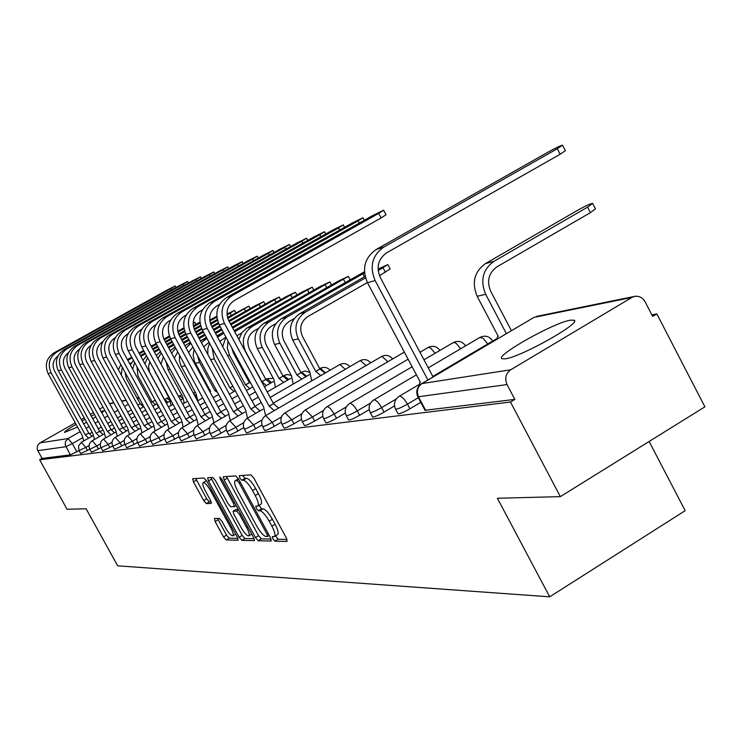 <?xml version="1.0" encoding="UTF-8"?>
<svg xmlns="http://www.w3.org/2000/svg" width="742" height="742" viewBox="0 0 742 742"><rect width="100%" height="100%" fill="white"/><g stroke="black" fill="none" stroke-linecap="round" stroke-linejoin="round"><path stroke-width="1.11" d="M272.88 538.831L274.902 541.141L287.071 541.428L286.44 538.136L253.866 478.154L250.935 474.889L239.304 475.659L239.796 478.006L241.809 480.259L243.293 480.167C245.75 480.677 248.83 484.136 252.53 490.536L255.22 495.489C258.225 501.323 259.079 504.838 257.789 506.044L255.805 506.183L256.361 508.474L258.383 510.746L259.904 510.719C262.408 511.321 265.506 514.809 269.198 521.199L271.878 526.134C274.846 531.893 275.681 535.353 274.392 536.512L272.333 536.587L272.88 538.831M275.542 535.826L278.074 539.23L287.043 539.425M242.653 475.437L244.999 478.377L246.492 478.284L243.293 480.167M258.995 505.33L261.564 508.854L263.095 508.817L259.904 510.719M76.083 424.322C68.31 428.922 64.424 431.64 64.452 432.456L77.567 427.021M83.642 423.83L86.601 422.217M92.713 418.729L95.801 416.893M101.886 412.932L104.149 410.706L101.079 411.467M505.283 358.84C521.144 356.967 582.479 322.427 574.03 320.164L570.246 320.201C553.337 322.863 494.571 355.993 501.982 358.738L505.283 358.84M214.419 518.435L215.124 521.496L223.537 536.902L226.189 539.972L238.126 540.232L237.338 537.171L206.721 481.066L204.041 477.996L192.651 478.776L193.476 481.883L203.688 500.562L206.313 503.595L211.294 503.428L210.487 500.331L205.376 490.981C202.974 486.362 202.241 483.571 203.187 482.615C204.94 482.569 207.408 485.277 210.589 490.74L230.706 527.599C233.071 532.162 233.786 534.889 232.83 535.798C231.05 535.789 228.555 533.044 225.355 527.571L222.025 521.478L219.354 518.398L214.419 518.435M631.869 297.459L533.999 317.381L422.022 383.558L510.709 369.785L631.869 297.459L634.66 296.373C639.15 295.77 642.637 297.598 645.132 301.855L652.672 316.426L656.846 313.912L704.9 406.829L560.358 496.639L497.39 498.253L549.701 596.828L117.663 565.821L86.118 508.771L67.04 509.262L39.651 459.79L510.468 402.016L514.827 399.391L507.018 384.569L417.839 396.831M560.358 496.639L510.468 402.016M255.424 537.523L258.235 540.742L271.173 541.048L270.524 537.82L238.59 479.1L235.743 475.9L223.277 476.744L224.093 479.991L255.424 537.523L258.531 535.668L261.342 538.877L271.127 539.082M254.218 540.64L241.855 540.343L239.128 537.208L208.446 480.955L207.621 477.783L212.722 477.421L215.449 480.528L228.035 503.614L230.781 506.749L234.342 506.638L233.544 503.456L220.337 479.23L219.771 476.967L221.775 479.147L253.56 537.486L254.469 540.491M78.977 450.533L76.816 451.767L72.317 443.605L65.853 446.721L37.814 450.672L37.183 448.873L37.508 445.729L39.428 443.243L75.285 422.875M656.846 313.912L651.847 314.831M649.129 441.481L685.181 510.672L549.701 596.828M94.457 414.453L91.247 416.049M85.005 419.323L82.047 420.937M81.249 419.49L84.18 417.829M90.311 414.351L93.436 412.589M99.734 409.018L103.055 407.126M109.584 403.555L113.749 402.674M39.651 459.79L42.099 458.398L37.814 450.672M510.709 369.785C505.729 373.523 504.495 378.448 507.018 384.569M89.773 449.049L87.417 450.394L85.794 447.445L79.014 450.598L80.646 453.548L87.417 450.394M100.986 447.509L98.426 448.975L96.775 445.97L89.838 449.188L91.498 452.184L98.426 448.975M112.663 445.905L109.881 447.5L108.193 444.43L101.097 447.714L102.776 450.774L109.881 447.5M124.814 444.226L121.79 445.961L120.074 442.835L112.803 446.183L114.518 449.309L121.79 445.961M137.483 442.482L134.2 444.365L132.447 441.165L124.999 444.588L126.752 447.778L134.2 444.365M150.691 440.646L147.139 442.696L145.349 439.431L137.697 442.9M164.483 438.726L160.624 440.952L158.807 437.622L150.96 441.193L152.787 444.523L160.624 440.952M178.905 436.723L174.713 439.134L172.858 435.73L164.807 439.385L166.662 442.788L174.713 439.134M193.987 434.608L189.442 437.242L187.54 433.755L179.267 437.492L181.169 440.971L189.442 437.242M209.773 432.4L204.848 435.248L202.909 431.686L194.404 435.517L196.342 439.069L204.848 435.248M226.329 430.072L220.986 433.17L219.001 429.516C214.243 432.178 211.331 433.486 210.246 433.439L212.231 437.084C213.316 437.14 216.237 435.832 220.986 433.17M243.701 427.615L237.913 430.991L235.882 427.244C230.994 429.98 227.989 431.325 226.857 431.269L228.888 434.998C230.02 435.062 233.034 433.727 237.913 430.991M261.963 425.027L255.665 428.7L253.588 424.86C248.579 427.67 245.481 429.052 244.294 428.987L246.372 432.818C247.559 432.883 250.657 431.51 255.665 428.7M281.172 422.291L274.336 426.288L272.212 422.356C267.055 425.249 263.864 426.659 262.612 426.594L262.585 426.529M301.41 419.406L293.98 423.756L291.801 419.722C286.505 422.69 283.203 424.146 281.886 424.072L284.065 428.097C285.382 428.18 288.684 426.733 293.98 423.756M322.761 416.336L314.673 421.085L312.447 416.939C306.993 420 303.58 421.493 302.198 421.419L304.424 425.546C305.806 425.639 309.228 424.155 314.673 421.085M345.327 413.081L336.516 418.265L334.225 414.008C328.613 417.162 325.079 418.701 323.623 418.609L325.905 422.857C327.37 422.959 330.904 421.428 336.516 418.265M369.201 409.621L359.592 415.288L357.245 410.91C351.458 414.166 347.794 415.752 346.254 415.65L348.601 420.018C350.141 420.13 353.813 418.553 359.592 415.288M394.521 405.93L384.022 412.144L381.611 407.627C375.637 410.994 371.835 412.626 370.202 412.515L372.614 417.013C374.246 417.134 378.058 415.511 384.022 412.144M420.779 402.35L409.918 408.805L407.441 404.149C401.274 407.636 397.322 409.315 395.588 409.194L398.064 413.823C399.808 413.962 403.759 412.283 409.918 408.805M150.218 436.63L145.349 439.431L140.294 433.773C136.955 436.129 136.092 439.181 137.706 442.928L139.496 446.183L147.139 442.696M264.699 430.453L264.736 430.518C265.988 430.592 269.188 429.182 274.336 426.288M42.099 458.398L70.351 454.874L76.816 451.767M514.827 399.391L424.999 410.289M274.549 536.42L277.573 534.602C278.871 533.433 278.037 529.973 275.078 524.223L271.878 526.134M263.095 508.817C265.599 509.411 268.697 512.898 272.397 519.289L275.078 524.223M257.919 505.961L260.98 504.143C262.278 502.937 261.434 499.412 258.429 493.588L255.22 495.489M246.492 478.284C248.96 478.785 252.039 482.235 255.74 488.635L258.429 493.588M226.477 476.512L258.531 535.668M267.482 536.475L267.027 534.221L239.045 482.782L237.05 480.538L235.177 480.714C233.925 481.938 234.787 485.426 237.765 491.195L256.751 526.078C260.359 532.329 263.401 535.789 265.877 536.447L267.482 536.475M254.144 538.72L244.897 538.525L241.855 540.343M210.774 477.551L242.17 535.39L244.897 538.525M241.067 527.506C244.341 533.118 246.91 535.919 248.783 535.919C249.776 534.991 249.071 532.199 246.659 527.543L239.434 514.28L236.661 511.117L233.09 511.192L233.888 514.345L241.067 527.506M236.058 509.476L238.201 509.309M195.758 478.553L206.684 498.791L209.318 501.824L211.155 501.768M217.489 518.417L226.523 535.121L229.176 538.191L237.913 538.377M506.35 333.622L485.676 294.286C480 280.495 482.773 269.504 493.996 261.305L587.562 207.157L592.635 203.373C590.344 203.698 585.568 205.877 578.315 209.903L485.435 263.614C474.296 271.748 471.541 282.637 477.171 296.308L498.29 336.432L497.632 336.608L496.667 339.344M592.719 203.54L595.464 208.836L590.409 212.648L496.908 266.86C488.579 272.945 486.529 281.107 490.74 291.337L511.386 330.644M557.307 148.734L562.519 145.172C560.321 145.71 555.582 147.983 548.292 151.999L376.073 249.572L383.772 247.095L557.307 148.734L560.164 154.253L386.758 252.734C378.16 258.902 376.027 267.176 380.34 277.573L433.068 376.927M562.575 145.293L565.367 150.672L560.164 154.253M427.911 379.978L375.118 280.55C369.293 266.545 372.187 255.396 383.772 247.095M419.128 385.775L419.851 382.557L420.454 382.408L367.476 282.73C361.706 268.854 364.572 257.799 376.073 249.572M378.179 270.654L387.806 264.588L378.058 269.086M387.843 264.662L390.134 268.994L379.468 275.681M367.392 282.572L307.652 316.676C300.751 321.629 299.017 328.224 302.467 336.441L319.913 368.969L324.977 373.161M319.913 368.969L315.74 371.39L298.275 338.853C293.628 327.769 295.956 318.893 305.259 312.215L365.5 277.888M320.794 375.591L315.74 371.39M310.073 372.419L292.756 340.161C288.137 329.16 290.447 320.349 299.694 313.718L365.11 276.451M309.924 372.512L311.733 380.859M294.12 318.68L289.046 321.574C282.285 326.415 280.587 332.852 283.963 340.875L301.029 372.632L296.939 374.998L279.864 343.231C275.31 332.416 277.601 323.744 286.709 317.224L364.526 272.908M364.443 271.776L281.403 318.652C272.351 325.126 270.079 333.742 274.596 344.483L291.569 376.018L293.164 384.078M301.029 372.632L305.899 376.704M301.799 379.079L296.939 374.998M275.811 323.679L271.303 326.248C264.681 330.978 263.02 337.267 266.322 345.104L283.017 376.111L279.011 378.429L262.297 347.404C257.854 336.84 260.09 328.372 269.012 321.991L348.304 276.395L338.139 281.218L263.948 323.354C255.081 329.698 252.855 338.111 257.279 348.601L273.881 379.412L275.449 387.166M283.017 376.111L287.701 380.071M283.685 382.399L279.011 378.429M258.355 328.428L254.358 330.7C247.874 335.338 246.242 341.487 249.47 349.148L265.822 379.44L261.898 381.703L245.537 351.393C241.178 341.07 243.376 332.787 252.122 326.554L329.875 281.904L319.997 286.598L246.4 328.391L241.883 332.704L238.868 339.474M266.842 378.865L265.812 379.422L270.329 383.299M266.406 385.571L261.898 381.703M234.685 331.72L312.252 287.173L302.653 291.754L234.082 330.607M231.801 348.072L233.378 352.997L249.386 382.622L250.666 382.965M249.386 382.622L245.537 384.838L229.51 355.205L227.358 348.258L228.007 341.051M249.887 388.595L245.537 384.838M241.707 332.963L236.883 335.801M222.702 346.644L225.893 337.128M232.756 328.149L295.39 292.218L286.041 296.679L232.218 327.148M232.803 386.165L229.89 387.834L214.188 358.85L212.11 347.952M234.082 391.498L229.89 387.834M225.791 337.276L219.808 341.301M217.591 337.202L223.778 333.232M216.859 335.838L223.24 332.231M207.908 354.574L207.779 348.712L209.522 343.175M230.947 324.801L279.224 297.05L270.125 301.41L230.437 323.846M216.2 389.958L214.902 390.7L199.515 362.337L197.418 355.335M217.508 392.37L214.902 390.7M210.589 391.488L194.423 361.447L193.161 355.335L194.089 349.213M209.031 342.275L203.716 346.829M201.425 342.618L206.935 338.389M215.588 333.492L221.969 329.884M200.47 340.838L206.415 337.425M215.069 332.537L221.45 328.929M229.222 321.611L263.725 301.688L254.858 305.936L228.74 320.692M196.287 394.271L180.686 365.138L179.416 360.297L179.573 355.316M196.157 394.317L197.845 400.736M192.948 347.108L188.542 352.413M199.227 338.556L205.2 335.189M213.854 330.292L220.244 326.684M184.944 345.781L190.379 342.359M198.735 337.638L204.699 334.271M213.362 329.374L219.753 325.766M186.131 347.961L190.88 343.296M227.785 318.439L248.848 306.131L227.497 317.465M182.782 396.812L168.082 369.813L166.013 361.688M182.68 396.877L184.201 403.138M177.737 351.94L174.277 358.126M183.626 343.361L189.21 340.207M197.567 335.495L203.54 332.119M212.203 327.231L218.64 323.605M170.224 350.669L175.075 347.033M183.153 342.479L188.728 339.326M197.094 334.614L203.067 331.247M211.73 326.359L218.241 322.677M171.634 353.248L175.668 348.137M378.717 213.399L383.614 210.218L372.54 215.634L226.616 297.514L231.847 295.835L378.717 213.399L381.128 217.953L234.342 300.473C227.098 305.593 225.28 312.428 228.879 320.971L273.501 403.611L278.621 408.091M383.642 210.274L386.016 214.753L381.128 217.953M273.501 403.611L269.151 406.143L224.483 323.456C219.623 311.946 222.081 302.736 231.847 295.835M274.252 410.632L269.151 406.143M265.59 415.678L263.651 407.006L219.298 324.931C214.475 313.504 216.914 304.368 226.616 297.514M358.117 220.856L362.968 217.731L352.237 222.99L209.439 303.024L214.419 301.428L358.117 220.856L359.295 223.073M219.576 304.415L216.859 305.945C209.773 310.954 207.983 317.622 211.507 325.951L255.1 406.551L260.015 410.892M255.1 406.551L250.842 409.018L207.203 328.372C202.464 317.149 204.866 308.171 214.419 301.428M255.749 413.368L250.842 409.018M247.503 418.163L245.621 409.834L202.269 329.782C197.558 318.643 199.95 309.72 209.439 303.024M338.491 227.961L343.286 224.882L332.88 230.001L193.078 308.273L197.817 306.752L338.491 227.961L339.604 230.066M202.483 309.887L200.201 311.158C193.272 316.055 191.529 322.566 194.96 330.691L237.588 409.334L242.319 413.554M237.588 409.334L233.424 411.745L190.759 333.056C186.121 322.111 188.477 313.337 197.817 306.752M238.136 415.974L233.424 411.745M230.28 420.528L228.443 412.533L186.056 334.401C181.447 323.521 183.793 314.821 193.078 308.273M319.765 234.75L324.514 231.708L314.404 236.689L177.477 313.282L182.003 311.825L319.765 234.75L320.822 236.744M186.205 315.081L184.331 316.129C177.551 320.915 175.835 327.268 179.202 335.208L220.893 411.995L225.438 416.095M220.893 411.995L216.812 414.351L175.084 337.527C170.549 326.832 172.858 318.262 182.003 311.825M221.357 418.46L216.812 414.351M213.863 422.801L212.064 415.103L170.595 338.797C166.097 328.177 168.388 319.672 177.477 313.282M301.873 241.224L306.576 238.228L296.754 243.079L162.591 318.058L166.913 316.667L301.873 241.224L302.894 243.126M170.697 320.034L169.195 320.869C162.544 325.553 160.866 331.767 164.158 339.511L204.959 414.537L209.346 418.525M204.959 414.537L200.961 416.837L160.124 341.784C155.69 331.34 157.953 322.965 166.913 316.667M205.339 420.835L200.961 416.837M198.188 424.971L196.426 417.551L155.848 342.999C151.442 332.629 153.687 324.31 162.591 318.058M284.77 247.411L289.426 244.47L279.873 249.191L148.363 322.622L152.49 321.295L284.77 247.411L285.744 249.229M155.894 324.755L154.726 325.404C148.215 329.977 146.573 336.052 149.791 343.629L189.739 416.967L193.968 420.844M189.739 416.967L185.825 419.211L145.84 345.846C141.499 335.644 143.716 327.454 152.49 321.295M190.045 423.107L185.825 419.211M183.2 427.049L181.484 419.898L141.75 347.015C137.437 336.877 139.644 328.743 148.363 322.622M268.409 253.337L273.01 250.434L263.716 255.044L134.756 326.981L138.708 325.719L268.409 253.337L269.337 255.072M141.75 329.253L140.897 329.736C134.515 334.215 132.901 340.161 136.055 347.562L175.177 419.286L179.258 423.061M175.177 419.286L171.337 421.484L132.178 349.742C127.93 339.753 130.11 331.748 138.708 325.719M175.418 425.277L171.337 421.484M168.87 429.043L167.191 422.142L128.264 350.855C124.044 340.94 126.205 332.982 134.756 326.981M252.725 259.014L257.279 256.157L248.227 260.646L121.734 331.164L125.519 329.949L252.725 259.014L253.616 260.674M128.236 333.557L127.661 333.881C121.4 338.269 119.814 344.084 122.912 351.337L161.246 421.502L165.188 425.185M161.246 421.502L157.48 423.663L119.11 353.461C114.945 343.694 117.078 335.857 125.519 329.949M161.422 427.355L157.48 423.663M155.152 430.954L153.501 424.285L115.362 354.528C111.226 344.826 113.35 337.035 121.734 331.164M237.7 264.458L242.207 261.638L233.387 266.026L109.25 335.171L112.877 334.002L237.7 264.458L238.553 266.044M115.288 337.675L114.973 337.851C108.842 342.155 107.284 347.85 110.317 354.945L147.89 423.626L151.702 427.225M147.89 423.626L144.198 425.75L106.588 357.032C102.507 347.469 104.603 339.79 112.877 334.002M148.01 429.34L144.198 425.75M140.386 426.344L102.999 358.052C98.936 348.555 101.023 340.921 109.25 335.171M140.266 426.362L142 432.79M223.277 269.68L227.729 266.907L219.131 271.182L97.276 339.011L100.754 337.888L223.277 269.68L224.093 271.201M102.897 341.617L102.813 341.663C96.794 345.874 95.264 351.458 98.232 358.405L135.081 425.667L138.782 429.173M135.081 425.667L131.464 427.744L94.577 360.445C90.58 351.087 92.639 343.565 100.754 337.888M135.146 431.25L131.464 427.744M129.386 434.552L127.81 428.32L91.136 361.428C87.157 352.125 89.207 344.65 97.276 339.011M227.052 315.044L234.565 310.406L226.987 313.996M169.714 399.317L153.798 369.117M169.612 399.382L171.105 405.447M179.74 398.612L180.714 399.947M163.37 356.837L161.005 364.22M168.731 347.924L173.953 344.974M182.031 340.42L187.615 337.276M195.981 332.564L201.963 329.188M210.719 324.254L217.489 320.433M168.276 347.08L173.498 344.13M181.577 339.576L187.16 336.432M195.526 331.72L201.555 328.326M210.394 323.345L217.258 319.468M156.256 355.492L160.467 351.504M157.898 358.507L161.255 352.951M209.42 274.698L213.826 271.962L205.441 276.145L85.784 342.693L89.123 341.626L209.42 274.698L210.199 276.154M91.006 345.392C85.2 349.556 83.753 354.991 86.647 361.725L122.792 427.633L126.372 431.046M122.792 427.633L119.239 429.664L83.058 363.728C79.134 354.555 81.156 347.191 89.123 341.626M122.81 433.087L119.239 429.664M117.282 436.25L115.724 430.212L79.746 364.674C75.851 355.557 77.854 348.23 85.784 342.693M209.847 321.082L216.868 317.131M216.785 316.24L209.717 320.108M149.801 361.781L148.539 366.548L149.634 372.234L164.26 399.103L167.822 402.34M156.673 402.878L158.519 407.664M154.494 352.264L159.382 349.501M167.2 345.104L172.422 342.164M180.51 337.61L186.094 334.466M194.487 329.736L200.748 326.211M154.048 351.448L158.946 348.694M166.764 344.297L171.986 341.357M180.065 336.803L185.667 333.65M194.135 328.882L200.488 325.311M142.983 360.26L146.601 355.91M144.903 363.784L147.584 357.718M196.101 279.521L200.47 276.822L192.271 280.912L74.738 346.236L77.947 345.206L196.101 279.521L196.853 280.912M79.589 349.028C74.052 353.136 72.697 358.432 75.517 364.916L110.985 429.507L114.454 432.855M110.985 429.507L107.497 431.501L71.993 366.882C68.143 357.894 70.128 350.669 77.947 345.206M110.957 434.849L107.497 431.501M105.642 437.891L104.121 432.029L68.811 367.791C64.981 358.85 66.956 351.671 74.738 346.236M199.895 322.176L193.328 325.868M137.001 366.845L137.984 375.86L151.971 401.478L155.43 404.65M151.971 401.478L150.7 402.201M143.401 359.555L142.789 359.907M140.869 356.392L145.46 353.813M153.019 349.556L157.916 346.802M165.735 342.405L170.957 339.465M179.045 334.911L184.823 331.655M193.504 326.777L200.025 323.113M140.442 355.613L145.033 353.034M152.602 348.777L157.49 346.022M165.308 341.626L170.539 338.686M178.664 334.113L184.535 330.811M130.369 364.99L133.421 360.297M132.651 369.173L134.599 362.458M183.293 284.158L187.605 281.496L179.61 285.494L64.118 349.649L67.207 348.657L183.293 284.158L184.016 285.494M68.616 352.524C63.339 356.587 62.078 361.744 64.814 367.976L99.641 431.315L102.999 434.58M99.641 431.315L96.21 433.272L61.354 369.915C57.57 361.094 59.527 354.008 67.207 348.657M99.567 436.546L96.21 433.272M94.457 439.468L92.963 433.782L58.293 370.777C54.537 362.022 56.475 354.973 64.118 349.649M193.143 323.549L194.877 322.269L193.161 322.9M125.008 372.169L126.409 378.633L140.155 403.769L143.512 406.866M140.155 403.769L137.762 405.123M140.182 408.759L138.698 406.82M131.51 362.755L129.729 363.821M127.837 360.362L132.122 357.913M139.45 353.795L144.041 351.216M151.609 346.959L156.506 344.205M164.325 339.817L169.658 336.812M177.959 332.147L184.007 328.743M127.42 359.582L131.714 357.171M139.042 353.044L143.633 350.465M151.201 346.217L156.098 343.463M163.926 339.066L169.352 336.015M177.755 331.294L183.858 327.862M118.395 369.72L120.89 364.647M121.28 374.988L122.272 367.169M170.966 288.619L175.233 285.995L167.414 289.909L53.906 352.923L56.874 351.968L170.966 288.619L171.662 289.909M58.071 355.882C53.034 359.898 51.857 364.916 54.518 370.926L88.715 433.059L91.98 436.25M88.715 433.059L85.349 434.979L51.124 372.827C47.405 364.183 49.324 357.227 56.874 351.968M88.604 438.179L85.349 434.979M83.688 440.98L82.223 435.471L48.174 373.662C44.483 365.064 46.394 358.154 53.906 352.923M278.074 539.23L274.902 541.141M244.999 478.377L241.809 480.259M261.564 508.854L258.383 510.746M479.555 337.712L479.972 337.378C485.222 335.032 489.46 336.237 492.688 340.986L492.734 341.023M142.269 403.741L141.351 404.269M131.408 409.936L127.643 412.079M120.983 415.872L117.449 417.885M110.985 421.567L107.664 423.459M101.376 427.04L98.259 428.82M92.147 432.298L89.856 433.606M82.269 437.928L72.317 443.605L68.097 438.531L80.136 431.686M86.1 428.301L89.031 426.631M95.143 423.153L98.269 421.373M104.557 417.802L107.878 415.91M114.351 412.227L117.885 410.224M124.545 406.43L128.31 404.288M137.558 399.029L139.19 398.102M139.023 397.795L137.103 398.185M126.186 400.411L121.744 401.311M113.878 402.915L109.705 403.769M39.957 442.9L68.097 438.531L65.519 441.509L65.185 444.82L70.351 454.874M89.096 445.562L85.794 447.445L81.37 442.306L78.485 445.979L79.014 450.598M100.346 443.929L96.775 445.97L92.231 440.729C89.151 442.909 88.354 445.729 89.838 449.188M112.051 442.223L108.193 444.43L103.537 439.097C100.383 441.314 99.576 444.189 101.097 447.714M124.248 440.442L120.074 442.835L115.288 437.39C112.079 439.654 111.254 442.584 112.803 446.183M136.955 438.578L132.447 441.165L127.531 435.619C124.266 437.928 123.422 440.915 124.999 444.588M164.065 434.589L158.807 437.622L153.603 431.844C150.199 434.255 149.318 437.372 150.96 441.193M178.553 432.438L172.858 435.73L167.497 429.831C164.028 432.289 163.129 435.48 164.807 439.385M193.699 430.193L187.54 433.755L182.022 427.726C178.47 430.249 177.551 433.495 179.267 437.492M209.578 427.819L202.909 431.686L197.214 425.528C193.588 428.097 192.651 431.427 194.404 435.517M226.227 425.324L219.001 429.516L213.121 423.228C209.42 425.862 208.456 429.266 210.246 433.439M243.719 422.69L235.882 427.244L229.797 420.807C226.013 423.506 225.03 426.993 226.857 431.269M262.102 419.907L253.588 424.86L247.309 418.275C243.422 421.039 242.421 424.61 244.294 428.987M281.468 416.948L272.212 422.356L265.701 415.613C261.722 418.442 260.692 422.105 262.612 426.594L264.736 430.518M301.883 413.823L291.801 419.722L285.058 412.812C280.977 415.715 279.929 419.471 281.886 424.072M323.456 410.484L312.447 416.939L305.444 409.862C301.261 412.84 300.185 416.689 302.198 421.419M346.282 406.922L334.225 414.008L330.44 408.638L328.391 406.959L326.953 406.746C322.668 409.807 321.555 413.758 323.623 418.609M370.49 403.101L357.245 410.91C354.472 406.097 352.042 403.583 349.964 403.37L349.677 403.453C345.271 406.597 344.13 410.669 346.254 415.65M396.237 398.983L381.611 407.627C378.754 402.674 376.231 400.096 374.033 399.882L373.727 399.975C369.201 403.212 368.023 407.395 370.202 412.515M418.312 397.712L407.441 404.149C404.501 399.048 401.867 396.395 399.548 396.182L399.215 396.284C394.558 399.613 393.353 403.917 395.588 409.194M428.255 367.846L479.972 337.378L483.246 338.435L487.735 343.982M452.972 342.85L454.438 342.47L456.395 343.537L460.661 348.759M427.819 347.71L429.173 347.367L431 348.369L435.053 353.294M403.982 352.32L305.444 409.862M381.379 356.689L381.926 356.373L387.834 361.697M359.898 360.844L360.408 360.556L366.001 365.593M339.474 364.804L339.938 364.526L345.253 369.312M320.015 368.57L320.451 368.31L325.497 372.864M301.465 372.159L306.669 376.25M283.759 375.582L288.712 379.496M273.297 378.318L267.018 378.717L271.553 382.594M195.907 395.968L193.449 393.381M179.267 395.829L182.244 397.916M166.635 398.278L169.213 399.938M154.484 400.634L155.56 400.847M425.76 410.502L418.59 397.026C416.271 391.461 417.412 386.972 422.022 383.558L421.15 384.143M425.083 410.437L417.922 396.979C415.613 391.535 416.865 387.101 421.66 383.67L533.108 317.91M272.397 519.289L269.198 521.199M255.74 488.635L252.53 490.536M227.219 478.154L224.093 479.991M261.342 538.877L258.235 540.742M269.225 535.436L267.667 536.373M268.187 533.526L267.027 534.221M240.213 482.096L239.045 482.782M238.813 479.508L237.05 480.538M238.47 478.887L235.511 480.631M242.17 535.39L239.128 537.208M211.507 479.156L208.446 480.955M236.151 505.534L234.453 506.536M234.657 502.798L233.544 503.456M221.441 478.59L220.337 479.23M247.772 526.876L246.659 527.543M240.547 513.612L239.434 514.28M238.572 509.977L236.661 511.117M236.281 509.346L233.192 511.173M231.773 526.968L230.706 527.599M211.655 490.11L210.589 490.74M209.318 501.824L206.313 503.595M206.684 498.791L203.688 500.562M196.482 480.12L193.476 481.883M229.176 538.191L226.189 539.972M226.523 535.121L223.537 536.902M218.111 519.725L215.124 521.496M590.409 212.648L587.562 207.157M485.676 294.286L477.171 296.308M493.996 261.305L485.435 263.614M367.476 282.73L375.118 280.55M385.395 272.295L383.058 267.881M320.108 368.941L315.925 371.362M298.275 338.853L292.756 340.161M305.259 312.215L299.694 313.718M364.461 276.822L362.884 273.863M301.206 372.595L297.115 374.96M279.864 343.231L274.596 344.483M286.709 317.224L281.403 318.652M345.141 282.396L343.639 279.576M283.184 376.083L279.187 378.392M262.297 347.404L257.279 348.601M269.012 321.991L263.948 323.354M326.693 287.72L325.265 285.039M265.979 379.412L262.056 381.676M252.122 326.554L247.281 327.853M309.052 292.812L307.689 290.252M250.249 382.195L245.695 384.81M229.51 355.205L227.581 355.659M235.975 330.904L234.463 331.312M292.172 297.69L290.864 295.251M232.821 386.202L230.039 387.806M214.188 358.85L210.682 359.685M220.532 335.069L216.961 336.033M276.005 302.365L274.753 300.037M216.219 390.004L215.05 390.682M199.515 362.337L195.304 363.339M205.738 339.057L201.499 340.207M260.498 306.854L259.301 304.619M185.231 365.732L181.41 366.641M190.777 343.101L187.503 343.982M245.621 311.158L244.47 309.024M170.168 369.312L168.082 369.813M175.214 347.293L174.064 347.608M269.327 406.115L273.677 403.583M219.298 324.931L224.483 323.456M251.019 408.99L255.276 406.523M202.269 329.782L207.203 328.372M233.582 411.727L237.755 409.315M186.056 334.401L190.759 333.056M216.97 414.333L221.051 411.977M170.595 338.797L175.084 337.527M201.11 416.818L205.107 414.509M155.848 342.999L160.124 341.784M185.964 419.193L189.878 416.939M141.75 347.015L145.84 345.846M171.476 421.465L175.316 419.258M128.264 350.855L132.178 349.742M157.61 423.645L161.376 421.484M115.362 354.528L119.11 353.461M144.328 425.722L148.02 423.608M102.999 358.052L106.588 357.032M131.584 427.726L135.202 425.648M91.136 361.428L94.577 360.445M231.328 315.304L230.224 313.254M155.774 372.734L155.282 372.855M119.351 429.646L122.912 427.615M79.746 364.674L83.058 363.728M217.016 318.216L216.534 317.316M107.609 431.482L111.096 429.497M68.811 367.791L71.993 366.882M152.091 401.459L150.719 402.238M96.312 433.254L99.743 431.306M58.293 370.777L61.354 369.915M140.266 403.741L137.78 405.16M128.691 359.842L127.707 360.111M85.451 434.96L88.817 433.04M48.174 373.662L51.124 372.827M574.475 321.017L574.03 320.164M399.215 396.284L419.017 384.579M432.809 376.435L496.648 338.714M373.727 399.975L416.429 374.821M349.677 403.453L412.144 366.752M423.979 359.796L453.343 342.544C458.333 340.3 462.414 341.394 465.586 345.855M326.953 406.746L408.119 359.184M419.972 352.237L428.162 347.432C432.883 345.28 436.806 346.282 439.923 350.437M285.058 412.812L381.666 356.457C385.933 354.472 389.569 355.297 392.564 358.924M265.701 415.613L360.167 360.631C364.229 358.729 367.735 359.471 370.666 362.875M247.309 418.275L262.891 409.222M273.269 403.194L339.715 364.6C343.602 362.764 346.978 363.45 349.844 366.641M229.797 420.807L244.925 412.042M254.933 406.236L261.258 402.572M270.153 397.424L309.256 374.747M319.756 368.672L320.247 368.384C323.957 366.613 327.213 367.234 330.023 370.239M213.121 423.228L227.822 414.722M237.477 409.139L243.385 405.716M251.965 400.754L258.299 397.091M267.194 391.943L290.799 378.281M300.918 372.428L305.231 371L309.868 372.493M197.214 425.528L211.498 417.273M220.828 411.884L226.366 408.694M234.648 403.908L240.566 400.495M249.145 395.532L255.48 391.878M264.384 386.73L273.186 381.648M282.962 376.008L287.071 374.478L291.263 375.461M182.022 427.726L195.925 419.712M204.94 414.509L210.125 411.522M218.129 406.913L223.667 403.722M231.949 398.936L237.876 395.523M246.465 390.57L252.799 386.916M167.497 429.831L181.039 422.04M189.896 416.939L194.617 414.221M202.362 409.76L207.537 406.783M215.551 402.164L221.088 398.983M229.389 394.206L235.307 390.793M153.603 431.844L166.792 424.257M175.492 419.258L179.787 416.791M187.29 412.478L192.15 409.686M199.895 405.234L205.08 402.257M213.102 397.647L218.64 394.456M140.294 433.773L153.158 426.39M161.663 421.502L165.605 419.239M172.877 415.066L177.431 412.459M184.934 408.146L189.794 405.364M197.548 400.912L202.733 397.935M127.531 435.619L140.08 428.422M148.391 423.663L152.027 421.577M159.076 417.542L163.342 415.093M170.614 410.929L175.168 408.313M182.68 404.01L187.54 401.227M195.304 396.775L195.99 396.376M209.596 389.661L208.78 389.698M115.288 437.39L127.541 430.379M135.647 425.741L139.004 423.821M145.849 419.898L149.856 417.607M156.905 413.572L161.181 411.124M168.453 406.959L173.007 404.353M180.519 400.049L182.421 398.964M195.387 392.342L193.17 392.861M103.537 439.097L115.502 432.252M123.404 427.735L126.511 425.954M133.161 422.161L136.918 420.009M143.762 416.095L147.769 413.804M154.828 409.769L159.103 407.33M166.384 403.166L169.389 401.45M178.46 396.265L181.771 394.948M92.231 440.729L103.936 434.051M111.643 429.646L114.518 428.004M120.983 424.322L124.508 422.3M131.158 418.507L134.923 416.355M141.768 412.45L145.784 410.159M152.843 406.124L156.868 403.824M164.956 399.215L168.712 397.48M81.37 442.306L92.806 435.777M100.328 431.492L102.99 429.97M109.278 426.39L112.589 424.498M119.054 420.816L122.588 418.794M129.238 415.001L133.004 412.858M139.858 408.944L143.865 406.662M152.704 401.626L155.226 400.235M138.884 397.545L136.964 397.935M126.047 400.161L121.605 401.07M634.66 296.373L536.577 316.389M269.244 535.464L267.574 536.466M238.34 478.85L235.177 480.714M236.16 505.562L234.342 506.638M251.742 534.147L248.895 535.854M236.169 509.364L233.09 511.192M235.668 534.101L232.932 535.733M206.23 480.825L203.187 482.615M498.207 336.274L497.632 336.608M419.851 382.557L420.371 382.241M348.332 276.451L350.02 279.623M329.902 281.96L331.516 284.974M312.28 287.219L313.82 290.103M295.409 292.255L296.883 295.019M279.242 297.088L280.662 299.731M263.744 301.716L265.107 304.248M248.867 306.158L250.175 308.589M362.996 217.777L364.313 220.253M343.314 224.928L344.566 227.284M324.532 231.745L325.729 233.999M306.594 238.265L307.735 240.417M289.445 244.498L290.539 246.548M273.028 250.462L274.076 252.428M257.298 256.185L258.299 258.058M242.217 261.666L243.181 263.466M227.738 266.925L228.666 268.65M234.574 310.434L235.835 312.762M213.835 271.98L214.735 273.631M200.479 276.84L201.332 278.426M187.615 281.506L188.44 283.036M194.896 322.288L196.018 324.356M175.242 286.013L176.04 287.479"/></g></svg>
